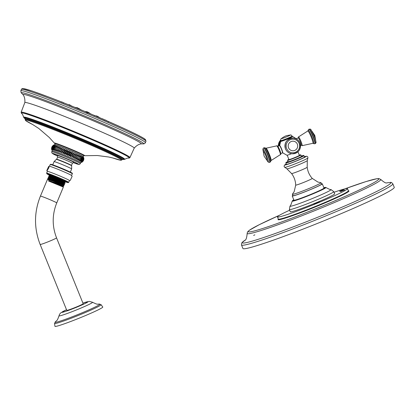 <?xml version="1.0" encoding="UTF-8"?>
<svg xmlns="http://www.w3.org/2000/svg" width="415" height="415" viewBox="0 0 415 415"><rect width="100%" height="100%" fill="white"/><g stroke="black" fill="none" stroke-linecap="round" stroke-linejoin="round"><path stroke-width="0.62" d="M296.3 138.75L298.214 137.915A3.917 0.472 67.6 0 1 300.227 141.567A3.917 0.472 67.6 0 1 301.197 145.157L300.496 145.447M296.678 139.207A3.896 0.467 -112.4 0 0 296.403 138.854L292.7 136.509A6.505 0.373 -22 0 1 287.554 139.015A6.505 0.373 -22 0 1 280.665 141.375L281.08 141.033A6.36 0.368 -22 0 0 287.512 138.963A6.36 0.368 -22 0 0 292.16 136.561L292.7 136.509M291.864 136.774A5.66 0.327 158 0 1 287.419 138.958A5.66 0.327 158 0 1 281.474 141.053M291.569 153.716A5.898 0.337 158 0 1 286.931 155.257L282.475 152.684M279.643 145.624A3.896 0.467 67.6 0 1 279.715 145.572A3.896 0.467 67.6 0 1 281.686 149.208A3.896 0.467 67.6 0 1 282.625 152.782A3.896 0.467 67.6 0 1 282.589 152.772M297.939 151.786L299.381 155.355A5.623 0.322 158 0 1 294.909 157.508A5.623 0.322 158 0 1 288.949 159.568L287.159 155.137M287.585 160.356L288.155 161.762A7.18 0.415 -22 0 0 288.223 161.793A7.18 0.415 158 0 0 295.371 159.293A7.18 0.415 158 0 0 301.472 156.382L300.906 154.971A7.18 0.415 -22 0 1 294.8 157.887A7.18 0.415 -22 0 1 287.652 160.382A7.18 0.415 -22 0 1 287.585 160.356L288.861 159.35A6.962 0.399 -22 0 0 287.771 160.097A6.962 0.399 -22 0 0 295.091 157.518A6.962 0.399 -22 0 0 300.553 154.826A6.962 0.399 -22 0 0 299.293 155.137L300.906 154.971M285.816 162.945L286.386 164.356A9.794 0.565 -22 0 0 286.475 164.392A9.794 0.565 158 0 0 296.222 160.989A9.794 0.565 158 0 0 304.548 157.015L303.977 155.604A9.794 0.565 -22 0 1 295.651 159.578A9.794 0.565 -22 0 1 285.909 162.981A9.794 0.565 -22 0 1 285.816 162.945L288.02 161.425A9.576 0.55 -22 0 0 286.023 162.696A9.576 0.55 -22 0 0 296.087 159.153A9.576 0.55 -22 0 0 303.604 155.454A9.576 0.55 -22 0 0 301.337 156.045L303.977 155.604M295.708 185.08L294.168 191.678L292.43 194.137A15.454 0.887 -22 0 0 292.373 194.272A15.454 0.887 -22 0 0 292.513 194.329A15.454 0.887 158 0 0 307.894 188.96A15.454 0.887 158 0 0 321.023 182.699A15.454 0.887 158 0 0 320.883 182.642L317.978 182.092L312.236 178.403A8.912 0.514 158 0 1 304.75 181.988A8.912 0.514 158 0 1 295.796 185.121A8.912 0.514 -22 0 1 295.708 185.08C295.527 180.805 294.147 176.961 291.574 173.543A8.43 0.488 -22 0 0 291.646 173.569A8.43 0.488 158 0 0 299.972 170.664A8.43 0.488 158 0 0 307.199 167.229C307.717 171.478 309.398 175.203 312.236 178.403M321.023 182.699L321.594 184.11A15.454 0.887 158 0 1 308.464 190.371A15.454 0.887 158 0 1 293.083 195.74A15.454 0.887 -22 0 1 292.943 195.683L292.373 194.272M292.834 195.424A16.216 0.934 -22 0 0 292.233 195.968L293.945 200.201A16.216 0.934 158 0 0 294.095 200.258A16.216 0.934 158 0 0 310.228 194.625A16.216 0.934 158 0 0 324.011 188.052L322.299 183.824A16.216 0.934 158 0 0 322.149 183.762A16.216 0.934 -22 0 0 321.49 183.845M292.233 195.968A16.216 0.934 -22 0 0 292.383 196.03A16.216 0.934 158 0 0 308.521 190.392A16.216 0.934 158 0 0 322.299 183.824M333.779 191.616L334.672 193.821A23.94 1.38 158 0 1 314.326 203.526A23.94 1.38 158 0 1 290.505 211.847A23.94 1.38 158 0 1 290.282 211.759L289.39 209.549A23.94 1.38 -22 0 0 289.613 209.637A23.94 1.38 -22 0 0 313.434 201.317A23.94 1.38 -22 0 0 333.779 191.616L330.89 189.515A22.182 1.276 -22 0 0 330.864 189.51M334.044 192.264A37.744 2.174 158 0 1 347.122 188.509A37.744 2.174 158 0 1 347.469 188.649A37.744 2.174 158 0 1 315.421 203.936A37.744 2.174 158 0 1 277.832 217.066A37.744 2.174 158 0 1 277.479 216.926A37.744 2.174 158 0 1 289.649 210.198M342.334 190.594L343.682 190.07C344.517 189.79 344.647 189.8 344.077 190.096L341.509 191.154C340.653 191.445 340.523 191.44 341.109 191.133L342.359 190.651M341.509 191.154C340.653 191.445 340.523 191.44 341.109 191.133L341.13 191.18M343.698 190.112L343.682 190.07C344.517 189.79 344.647 189.8 344.077 190.096M341.094 191.045L343.999 189.878L341.094 191.045M343.184 190.184L343.999 189.878M340.632 191.486L340.71 191.056M341.67 190.568L339.579 191.253L343.221 189.831L341.638 190.495L341.758 190.796M343.262 189.94L342.676 190.153M315.613 203.682L319.809 201.996L316.894 202.935L318.964 201.944L313.937 204.019L316.541 203.08L314.404 204.045L315.613 203.682M319.036 202.271L319.809 201.996M319.016 202.1L319.337 201.97M314.316 204.04L313.937 204.019M314.788 204.066L314.404 204.045M241.489 244.943A81.61 4.7 158 0 0 242.246 245.244A81.61 4.7 -22 0 0 323.467 216.879A81.61 4.7 -22 0 0 392.823 183.798L394.25 187.326A81.61 4.7 158 0 1 324.893 220.407A81.61 4.7 158 0 1 243.672 248.772A81.61 4.7 158 0 1 242.91 248.471L241.489 244.943L241.722 242.936L245.104 240.14M343.853 190.2L341.363 191.076L343.63 190.137M279.72 145.8A3.699 0.446 67.6 0 1 281.661 149.208A3.699 0.446 67.6 0 1 282.522 152.596M282.459 152.881C282.983 153.462 282.714 152.238 281.661 149.208C279.388 144.218 279.824 145.976 279.477 145.639A3.917 0.472 -112.4 0 1 281.489 149.291A3.917 0.472 -112.4 0 1 282.459 152.881L280.665 153.623A3.917 0.472 -112.4 0 0 279.689 150.033C278.294 146.677 277.319 145.286 276.774 145.867L265.968 148.228A6.666 0.799 67.6 0 1 269.387 154.453A6.666 0.799 67.6 0 1 271.052 160.558L280.384 154.619A4.736 0.571 -112.4 0 0 279.191 150.287A4.736 0.571 -112.4 0 0 276.774 145.867M129.926 157.607L134.201 148.171A59.252 2.615 -157.4 0 0 84.001 124.401A59.252 2.615 -157.4 0 0 25.393 102.427A59.252 2.615 22.6 0 0 24.833 102.552L21.134 112.232A58.94 2.599 -157.4 0 1 21.694 112.107A58.94 2.599 -157.4 0 1 79.991 133.967A58.94 2.599 -157.4 0 1 129.926 157.607L128.671 158.105A58.489 2.578 -157.4 0 0 128.728 158.105A58.489 2.578 -157.4 0 0 83.067 135.938A58.489 2.578 -157.4 0 0 21.87 112.833A58.489 2.578 -157.4 0 0 21.668 113.471L21.134 112.232M83.244 156.564L83.648 155.589A15.454 0.68 -157.4 0 0 70.55 149.384A15.454 0.68 -157.4 0 0 55.273 143.657A15.454 0.68 -157.4 0 0 55.128 143.689L54.723 144.664M82.123 162.099L83.851 159.256L83.233 156.512A15.454 0.68 -157.4 0 0 71.032 150.738A15.454 0.68 -157.4 0 0 54.868 144.633A15.454 0.68 -157.4 0 0 54.764 144.638L53.571 145.1C51.968 146.163 51.336 147.683 51.668 149.659L51.548 148.129L53.571 145.1M80.303 163.614L80.676 162.716A15.454 0.68 -157.4 0 0 68.465 156.891A15.454 0.68 -157.4 0 0 52.3 150.79A15.454 0.68 -157.4 0 0 52.155 150.821L51.782 151.719A15.454 0.68 -157.4 0 1 51.927 151.683A15.454 0.68 -157.4 0 1 67.199 157.41A15.454 0.68 -157.4 0 1 80.303 163.614C79.644 164.397 79.172 164.672 78.886 164.444L73.388 162.675A14.146 0.623 -157.4 0 0 78.461 164.345A14.146 0.623 -157.4 0 0 67.417 158.981A14.146 0.623 -157.4 0 0 52.617 153.394A14.146 0.623 -157.4 0 0 57.312 155.973L52.523 153.56L51.834 152.86L51.782 151.719M70.82 151.542C71.339 153.498 70.706 155.018 68.921 156.102C68.693 154.167 69.331 152.647 70.82 151.542L68.921 156.102M83.851 159.256L83.872 158.54M81.822 162.208C83.42 161.03 84.053 159.51 83.726 157.643C84.162 159.661 83.524 161.181 81.822 162.208M81.677 162.068C83.161 160.844 83.794 159.324 83.576 157.508C84.1 159.552 83.467 161.072 81.677 162.068M81.382 161.871C82.751 160.595 83.384 159.07 83.285 157.311C83.882 159.381 83.249 160.901 81.382 161.871M80.946 161.617L82.85 157.057C83.514 159.147 82.881 160.667 80.946 161.617M80.375 161.31L82.279 156.746C83 158.857 82.362 160.377 80.375 161.31M79.675 160.947L81.579 156.388C82.336 158.504 81.703 160.024 79.675 160.947M78.85 160.543L80.749 155.978C81.537 158.105 80.904 159.625 78.85 160.543M77.906 160.091L79.805 155.526C80.609 157.648 79.976 159.168 77.906 160.091M76.853 159.599L78.757 155.039C79.556 157.15 78.923 158.67 76.853 159.599L78.757 155.039M75.706 159.07L77.61 154.51C78.394 156.611 77.761 158.131 75.706 159.07L77.61 154.51M74.472 158.514L76.376 153.955C77.133 156.035 76.5 157.555 74.472 158.514L76.376 153.955M73.165 157.933L75.063 153.374C75.784 155.433 75.146 156.953 73.165 157.933L75.063 153.374M71.79 157.337L73.694 152.777C74.358 154.8 73.725 156.325 71.79 157.337L73.694 152.777M70.374 156.725C70.265 154.831 70.898 153.311 72.277 152.16C72.874 154.157 72.236 155.677 70.374 156.725L72.277 152.16M67.443 155.48C67.111 153.503 67.744 151.983 69.347 150.92C69.772 152.834 69.139 154.354 67.443 155.48L69.347 150.92M65.964 154.868C65.529 152.85 66.167 151.33 67.868 150.303C68.195 152.17 67.557 153.69 65.964 154.868L67.868 150.303M64.491 154.261C63.967 152.217 64.6 150.692 66.39 149.701C66.608 151.517 65.975 153.036 64.491 154.261L66.39 149.701M63.039 153.669C62.437 151.6 63.07 150.08 64.937 149.11C65.041 150.873 64.408 152.393 63.039 153.669L64.937 149.11M61.622 153.104C60.953 151.013 61.586 149.488 63.521 148.544L61.622 153.104L63.521 148.544M60.253 152.564C59.532 150.458 60.17 148.933 62.157 148.005L60.253 152.564L62.157 148.005M58.951 152.056C58.188 149.94 58.821 148.42 60.849 147.496L58.951 152.056L60.849 147.496M57.721 151.589C56.933 149.467 57.566 147.948 59.62 147.029L57.721 151.589L59.62 147.029M56.575 151.164C55.776 149.042 56.409 147.522 58.479 146.604L56.575 151.164L58.479 146.604M55.532 150.78C54.733 148.669 55.366 147.149 57.436 146.22L55.532 150.78M54.593 150.453C53.81 148.352 54.443 146.832 56.497 145.893L54.593 150.453M53.774 150.173C53.016 148.093 53.654 146.573 55.677 145.613L53.774 150.173M53.084 149.955C52.363 147.896 53.001 146.376 54.982 145.39L53.084 149.955M52.518 149.789C51.854 147.761 52.492 146.241 54.422 145.229L52.518 149.789M52.093 149.685C51.496 147.693 52.129 146.173 53.997 145.126C52.617 146.272 51.984 147.792 52.093 149.685M51.808 149.644C51.289 147.688 51.927 146.168 53.711 145.084C52.217 146.184 51.585 147.704 51.808 149.644M57.291 155.376A9.031 0.399 22.6 0 1 66.333 158.769A9.031 0.399 22.6 0 1 73.865 162.353L72.355 163.251A7.984 0.353 -157.4 0 0 65.741 160.097A7.984 0.353 -157.4 0 0 57.706 157.078A7.984 0.353 22.6 0 0 57.628 157.109L57.203 155.402A9.031 0.399 22.6 0 1 57.291 155.376M69.383 180.587L70.223 180.468L72.122 176.344L71.515 175.467A11.968 0.529 22.6 0 0 62.094 171.027A11.968 0.529 -157.4 0 0 49.541 166.301L48.7 166.42L46.802 170.544L47.03 170.71L49.017 167.541L48.7 166.42M60.004 176.048A11.968 0.529 22.6 0 1 69.461 180.561L68.708 182.367A11.968 0.529 -157.4 0 0 59.252 177.853A11.968 0.529 -157.4 0 0 46.615 173.148L47.367 171.343A11.968 0.529 -157.4 0 1 60.004 176.048M51.081 175.701C49.012 174.622 49.805 174.772 53.462 176.147L64.169 180.691A8.84 0.389 22.6 0 1 65.653 181.563L64.839 181.91L54.251 177.656L49.344 176.287L49.193 176.645M60.984 179.991C70.327 183.959 63.562 180.629 54.178 177.226L54.1 178.014L49.286 176.598L48.508 176.733L48.41 177.148C49.525 176.785 66.779 183.809 64.87 183.264M49.375 176.385L49.022 175.69L54.178 177.226M64.169 180.691C60.325 178.995 49.904 174.995 49.193 175.27L48.923 175.737M53.462 176.147L49.193 175.275M63.874 185.645C65.788 186.185 48.539 179.15 47.429 179.508L40.426 196.108A8.84 0.389 22.6 0 1 40.509 196.088A8.84 0.389 22.6 0 1 49.25 199.366A8.84 0.389 22.6 0 1 56.746 202.914L63.355 187.066L63.007 186.61L63.946 185.655L63.568 185.163L64.533 184.244L64.133 183.715L65.124 182.828L64.693 182.263L54.1 178.014L53.763 178.222L48.602 176.686M65.051 182.823L53.763 178.222M48.104 179.218L47.803 178.6C48.923 178.237 66.177 185.261 64.263 184.716M48.737 177.802L48.316 177.195M64.284 183.357L51.118 178.217L48.705 177.703L48.555 178.061M63.723 184.805L50.495 179.638L48.073 179.119L47.922 179.477M63.163 186.257L48.731 180.66L56.611 183.186L56.29 183.798L48.581 181.018L48.731 180.66M56.611 183.186L63.656 186.174M64.465 184.234C66.379 184.768 49.131 177.739 48.016 178.097L47.709 178.647M63.288 187.056L48.581 181.018M64.133 183.715L56.886 180.707L48.016 178.097M63.568 185.163L56.29 182.138L47.424 179.508M63.007 186.61L56.29 183.798L56.243 184.063M56.544 237.837A8.84 0.508 -22 0 1 49.032 241.421A8.84 0.508 -22 0 1 40.234 244.497A8.84 0.508 -22 0 1 40.151 244.461L66.768 310.337A8.84 0.508 -22 0 0 66.846 310.368A8.84 0.508 -22 0 0 75.649 307.297A8.84 0.508 -22 0 0 83.161 303.713L56.544 237.837C52.031 226.175 52.098 214.534 56.746 202.914M101.047 304.667L102.77 307.017A25.787 1.484 -22 0 1 81.039 317.418A25.787 1.484 -22 0 1 55.2 326.449A25.787 1.484 158 0 1 54.951 326.335L54.562 323.451A25.071 1.442 -22 0 0 54.801 323.565A25.071 1.442 -22 0 0 79.924 314.777A25.071 1.442 -22 0 0 101.047 304.667L99.247 304.096A24.153 1.39 -22 0 1 99.631 304.076A24.153 1.39 -22 0 1 80.671 313.403A24.153 1.39 -22 0 1 55.294 322.346A24.153 1.39 -22 0 1 55.46 321.786L56.668 320.65C57.166 320.515 57.944 318.907 59.003 315.82A18.11 1.043 -22 0 0 59.174 315.929A18.11 1.043 -22 0 0 77.501 309.507A18.11 1.043 -22 0 0 92.555 302.265L89.261 301.357L82.922 303.116M307.826 130.979L298.494 136.914A4.736 0.571 67.6 0 1 300.942 141.323A4.736 0.571 67.6 0 1 302.099 145.67L312.91 143.305A6.666 0.799 -112.4 0 0 311.266 137.194A6.666 0.799 -112.4 0 0 307.826 130.979L308.174 130.538A7.185 0.861 67.6 0 1 311.981 136.929A7.185 0.861 67.6 0 1 313.46 143.367M299.931 143.004A7.833 7.766 93.4 0 0 293.208 138.148A7.833 7.766 93.4 0 0 293.166 138.143A7.833 7.766 93.4 0 0 285.504 148.928A7.833 7.766 93.4 0 0 292.222 153.783A7.833 7.766 93.4 0 0 292.248 153.783M285.546 148.928A7.833 7.766 93.4 0 0 292.269 153.789A7.833 7.766 93.4 0 0 299.936 143.014C301.269 149.405 298.712 152.995 292.269 153.789L292.222 153.783C289.053 153.467 286.812 151.843 285.494 148.923C284.161 142.527 286.718 138.932 293.166 138.143L293.208 138.148A7.833 7.766 93.4 0 0 285.546 148.928M299.132 143.398A6.806 6.749 93.4 0 0 290.334 139.673A6.806 6.749 93.4 0 0 286.635 148.549A6.806 6.749 93.4 0 0 295.428 152.274A6.806 6.749 93.4 0 0 299.132 143.398M288.55 147.792A4.793 4.752 -86.6 0 1 291.159 141.541A4.793 4.752 -86.6 0 1 297.348 144.166A4.793 4.752 -86.6 0 1 294.743 150.417A4.793 4.752 -86.6 0 1 288.55 147.792M291.574 173.543L286.91 168.843L284.093 166.685L284.363 165.237L286.251 164.029A11.485 0.659 -22 0 0 284.923 165.03A11.485 0.659 -22 0 0 296.99 160.776A11.485 0.659 -22 0 0 306.005 156.341A11.485 0.659 -22 0 0 304.418 156.699M284.685 167.354A12.507 0.721 -22 0 0 284.778 167.375A12.507 0.721 -22 0 0 296.958 163.137A12.507 0.721 -22 0 0 307.857 157.996C308.023 157.02 307.593 156.439 306.576 156.248M307.857 157.996L307.287 160.605A10.998 0.633 158 0 1 297.768 165.113A10.998 0.633 158 0 1 286.998 168.864A10.998 0.633 -22 0 1 286.91 168.843M325.9 187.492A18.182 1.048 -22 0 1 310.742 194.775A18.182 1.048 -22 0 1 292.368 201.208A18.182 1.048 -22 0 1 292.196 201.109L293.784 199.802A17.804 1.027 -22 0 0 292.632 200.86A17.804 1.027 -22 0 0 311.343 194.267A17.804 1.027 -22 0 0 325.319 187.388A17.804 1.027 -22 0 0 323.85 187.658L325.9 187.492C329.048 189.209 330.714 189.883 330.89 189.515A22.182 1.276 -22 0 1 313.351 198.121A22.182 1.276 -22 0 1 290.142 206.297A22.182 1.276 -22 0 1 290.007 206.032L289.39 209.549M277.479 216.926L278.283 219.073A37.801 2.174 -22 0 0 278.636 219.213A37.801 2.174 -22 0 0 316.287 206.063A37.801 2.174 -22 0 0 348.382 190.75L347.469 188.649M278.304 219.177A38.237 2.2 -22 0 0 278.398 219.774A38.237 2.2 -22 0 0 318.57 205.612A38.237 2.2 -22 0 0 348.59 190.843A38.237 2.2 -22 0 0 348.444 190.838M279.601 215.214A70.358 4.051 158 0 0 248.912 231.923A70.358 4.051 -22 0 0 322.839 205.866A70.358 4.051 -22 0 0 378.075 178.689A70.358 4.051 158 0 0 344.756 188.892M279.632 215.198L259.308 224.671L249.337 230.258L247.553 231.918L247.164 233.417A72.039 4.145 158 0 0 247.848 233.749A72.039 4.145 -22 0 0 320.064 208.496A72.039 4.145 -22 0 0 380.737 179.451L378.833 178.564L377.048 178.678L365.957 181.583L344.725 188.898M389.981 182.486A80.043 4.607 -22 0 1 327.139 213.409A80.043 4.607 -22 0 1 243.04 243.05A80.043 4.607 158 0 1 245.083 240.161M253.648 235.424A80.043 4.607 158 0 1 254.841 234.823M278.434 146.07A7.833 7.766 -86.6 0 1 280.675 140.057M278.392 146.085A7.833 7.766 -86.6 0 1 280.675 140.011L278.382 146.09M279.196 145.753A7.185 7.122 -86.6 0 1 280.919 140.903M269.921 162.286C270.684 161.56 270.943 161.119 270.705 160.958A7.185 0.861 -112.4 0 0 268.806 154.722A7.185 0.861 -112.4 0 0 265.439 148.191C265.501 147.906 265.003 147.776 263.95 147.797L263.655 147.922A7.833 0.939 -112.4 0 1 267.68 155.226A7.833 0.939 -112.4 0 1 269.626 162.41L269.921 162.286A7.833 0.939 -112.4 0 0 267.976 155.106A7.833 0.939 -112.4 0 0 263.95 147.797M266.944 160.247A6.806 0.814 -112.4 0 0 268.334 161.347A6.806 0.814 -112.4 0 0 266.544 155.63A6.806 0.814 -112.4 0 0 263.582 149.706A6.806 0.814 -112.4 0 0 263.271 151.345M263.318 151.356L263.271 151.542A4.793 0.576 67.6 0 1 265.808 155.807A4.793 0.576 67.6 0 1 266.804 160.107L266.964 160.206M280.913 140.815A6.095 0.353 158 0 1 280.856 140.794L281.287 141.084L289.094 138.247C293.374 136.203 291.724 137.069 292.155 136.229A6.095 0.353 158 0 1 286.978 138.698A6.095 0.353 158 0 1 280.913 140.815M292.155 136.229L292.103 136.089A6.095 0.353 158 0 1 286.921 138.558A6.095 0.353 158 0 1 280.856 140.68A6.095 0.353 158 0 1 280.799 140.654C280.639 139.414 280.81 138.734 281.323 138.615C285.479 135.555 286.355 135.881 286.905 135.586L290.308 134.989A4.913 0.285 158 0 1 290.344 134.989A4.913 0.285 158 0 1 286.485 136.888A4.913 0.285 158 0 1 281.323 138.709A4.913 0.285 158 0 1 281.323 138.615M296.414 138.657A3.917 0.472 67.6 0 1 297.093 139.471M308.174 130.538L308.174 130.575C307.935 130.419 308.195 129.978 308.957 129.252A7.833 0.939 67.6 0 1 312.983 136.556A7.833 0.939 67.6 0 1 314.928 143.74C313.875 143.756 313.377 143.626 313.439 143.346L312.91 143.305M308.957 129.252L309.253 129.127A7.833 0.939 67.6 0 1 313.278 136.431A7.833 0.939 67.6 0 1 315.224 143.616L314.928 143.74M312.075 131.425L314.793 135.404L315.608 139.995A4.793 0.576 -112.4 0 0 314.342 135.804A4.793 0.576 -112.4 0 0 312.075 131.425L311.743 131.067M98.713 117.258L99.346 117.445C98.48 116.989 98.028 116.921 97.987 117.248M144.757 140.011A66.379 2.926 -157.4 0 0 92.934 114.851A66.379 2.926 -157.4 0 0 23.484 88.634M22.073 89.215A67.463 2.978 -157.4 0 0 21.435 89.355C21.694 88.82 22.26 88.556 23.131 88.551L32.334 91.072L50.485 97.67C71.001 105.493 99.875 117.538 119.816 126.596C131.877 132.069 139.839 135.99 143.709 138.361L145.468 139.637L145.966 141.297A67.463 2.978 -157.4 0 0 88.763 114.218A67.463 2.978 -157.4 0 0 22.073 89.215M21.435 89.355L20.849 90.761A67.463 2.978 22.6 0 1 21.487 90.62A67.463 2.978 -157.4 0 1 88.177 115.624A67.463 2.978 -157.4 0 1 145.385 142.703L145.966 141.297M145.385 142.703C144.825 143.554 144.052 143.953 143.061 143.896L142.387 143.823A66.161 2.915 22.6 0 0 142.905 143.881A66.161 2.915 -157.4 0 0 91.258 118.804A66.161 2.915 -157.4 0 0 22.037 92.669A66.161 2.915 22.6 0 0 22.151 93.666L21.113 92.68L20.849 90.761M24.827 102.578C25.289 97.214 23.188 94.931 23.11 94.755A63.983 2.822 22.6 0 1 23.655 94.397A63.983 2.822 -157.4 0 1 88.872 118.939A63.983 2.822 -157.4 0 1 140.95 143.906L142.407 143.823M128.65 158.099A58.489 2.578 -157.4 0 0 128.671 158.105L128.608 158.099C128.053 157.835 126.736 158.255 124.645 159.36A54.759 2.417 -157.4 0 0 78.923 137.609A54.759 2.417 -157.4 0 0 24.127 117.035A54.759 2.417 -157.4 0 0 23.603 117.212C22.939 114.991 22.296 113.741 21.668 113.471M122.311 159.293A54.199 2.391 -157.4 0 0 123.535 159.5A54.199 2.391 -157.4 0 0 81.226 138.952A54.199 2.391 -157.4 0 0 24.516 117.544A54.199 2.391 -157.4 0 0 25.289 118.825M25.294 118.56A53.213 2.345 22.6 0 1 25.419 117.927A53.213 2.345 22.6 0 1 81.091 138.947A53.213 2.345 22.6 0 1 122.633 159.116A53.213 2.345 22.6 0 1 122.498 159.106M25.268 118.892A52.56 2.319 22.6 0 1 25.766 118.783A52.56 2.319 22.6 0 1 77.719 138.262A52.56 2.319 22.6 0 1 122.285 159.355L122.109 159.775A52.56 2.319 -157.4 0 0 77.548 138.677A52.56 2.319 -157.4 0 0 25.59 119.198A52.56 2.319 -157.4 0 0 25.092 119.307L25.258 118.467M122.109 159.775L120.978 160.278L112.74 157.949A51.948 2.293 -157.4 0 0 120.801 160.247A51.948 2.293 -157.4 0 0 80.251 140.555A51.948 2.293 -157.4 0 0 25.901 120.034A51.948 2.293 -157.4 0 0 32.982 124.682L25.657 120.578L25.092 119.307M113.326 158.115L108.886 157.031L97.39 155.526L84.613 155.713A16.444 0.726 -157.4 0 0 71.375 149.343A16.444 0.726 -157.4 0 0 54.49 142.983A16.444 0.726 -157.4 0 0 54.365 143.097L49.245 137.443L38.797 128.474L32.448 124.381M72.355 163.251L71.52 165.445A8.061 0.358 -157.4 0 0 64.522 162.161A8.061 0.358 -157.4 0 0 56.72 159.241A8.061 0.358 22.6 0 0 56.658 159.246L57.628 157.109M70.213 172.391L71.655 168.936L71.66 165.793A8.321 0.368 -157.4 0 0 64.434 162.4A8.321 0.368 -157.4 0 0 56.378 159.386A8.321 0.368 -157.4 0 0 56.316 159.391L56.658 159.246M71.655 168.936A9.519 0.42 -157.4 0 0 63.583 165.118A9.519 0.42 -157.4 0 0 54.173 161.591A9.519 0.42 -157.4 0 0 54.08 161.606L56.316 159.391M71.188 173.008A11.537 0.508 -157.4 0 0 62.966 168.822M71.556 175.54L72.309 173.735A11.968 0.529 -157.4 0 0 62.852 169.227A11.968 0.529 -157.4 0 0 50.215 164.522L50.817 164.236L62.961 168.822A11.537 0.508 -157.4 0 0 51.517 164.802M68.708 182.367L68.102 182.652L65.44 181.832A11.537 0.508 -157.4 0 0 67.5 182.133A11.537 0.508 -157.4 0 0 59.023 178.253A11.537 0.508 -157.4 0 0 48.109 173.994A11.537 0.508 -157.4 0 0 49.561 175.223L47.045 173.927L46.615 173.148M59.003 315.82L59.646 314.145L60.818 312.817L66.525 309.74A14.069 0.809 -22 0 0 62.053 312.345A14.069 0.809 -22 0 0 76.832 307.136A14.069 0.809 -22 0 0 87.876 301.705A14.069 0.809 -22 0 0 82.922 303.132M89.427 113.259L90.06 113.445C89.194 112.989 88.743 112.922 88.701 113.248M87.446 113.088L87.705 112.569L89.043 113.067M88.436 112.579L89.069 112.766C88.203 112.309 87.747 112.242 87.705 112.569M86.372 112.59L86.673 111.993L87.85 112.429M87.399 112.003L88.032 112.19C87.171 111.734 86.714 111.666 86.673 111.993M85.511 111.728L86.611 112.117M94.885 115.681L95.549 115.878C94.682 115.422 94.231 115.354 94.189 115.681M86.242 111.728L86.777 111.874M75.976 107.667L76.557 107.833M102.858 119.069L103.491 119.255C102.624 118.799 102.173 118.732 102.132 119.058M96.762 116.107L97.395 116.299C96.529 115.837 96.078 115.775 96.036 116.096L97.146 116.501M76.479 107.993L77.973 108.377M77.278 107.853L77.911 108.04C77.05 107.584 76.593 107.516 76.552 107.843M68.973 104.705L68.413 104.72M105.498 120.158L106.131 120.345C105.265 119.888 104.813 119.821 104.772 120.148M97.094 116.62L98.267 117.066M97.774 116.625L98.407 116.817C97.546 116.356 97.089 116.293 97.048 116.615M77.844 108.554L79.327 109.046M78.601 108.502L79.234 108.694C78.368 108.232 77.916 108.17 77.875 108.491M68.952 104.933L69.876 105.296M69.461 104.891L70.094 105.078M62.12 102.173L62.753 102.36M79.779 109.233L80.411 109.425C79.545 108.963 79.094 108.901 79.052 109.223M70.425 105.467L71.058 105.654C70.192 105.197 69.736 105.13 69.694 105.457M61.7 102.038L62.634 102.391C61.773 101.934 61.316 101.867 61.275 102.194M298.494 136.914L298.095 137.962M302.099 145.67L301.083 145.209M280.665 141.375L279.622 145.769M293.208 138.148C296.377 138.465 298.624 140.088 299.941 143.009M304.413 156.688L306.55 156.242M307.287 160.605L307.199 167.229M292.196 201.109C291.123 204.528 290.391 206.172 290.007 206.032M247.164 233.417C246.795 237.821 246.002 240.166 244.788 240.446M380.737 179.451C384 182.304 386.033 183.44 386.827 182.854L387.231 182.87M386.884 182.854L390.572 182.418C391.013 182.144 391.765 182.6 392.823 183.798M344.3 190.272L344.175 189.971M341.12 191.564L341 191.263M340.497 191.18L340.622 191.481M343.511 189.951L343.636 190.257M339.989 191.149L340.113 191.45M318.642 202.079L318.767 202.38M279.477 145.639L277.677 146.376M271.052 160.558L270.699 160.999M265.968 148.228L265.413 148.165M263.276 151.371L262.897 148.928L263.655 147.922M269.626 162.41L268.391 162.234L266.923 160.226M263.271 151.542L264.085 156.133L266.804 160.107M280.384 154.619C281.142 154.655 280.913 153.125 279.694 150.033M292.103 136.089C291.278 135.093 290.765 134.73 290.552 134.989L290.308 134.989M315.224 143.616C315.96 142.947 316.22 142.511 316.007 142.309C315.934 141.012 315.317 138.916 314.145 136.016C309.663 126.627 311.022 129.781 309.253 129.127M315.608 139.995L315.623 140.483M100.238 118.187L99.346 117.445M108.528 121.891L107.641 121.154M23.11 94.755L22.145 93.66M140.95 143.906C140.773 143.979 137.671 144.088 134.185 148.191M124.645 159.36L122.306 159.303M25.289 118.835L23.603 117.212M84.613 155.713L83.623 155.656M55.102 143.756L54.365 143.097M80.629 162.747L81.921 162.229M52.166 150.873L51.548 148.129M52.638 165.061L54.08 161.606M49.458 166.327L50.215 164.522M72.309 173.735C71.603 172.936 75.722 174.482 62.961 168.822M47.403 171.416L46.802 170.544M64.693 182.268L64.844 181.91M40.151 244.461C33.9 228.312 33.989 212.195 40.426 196.108M92.555 302.265C95.782 303.863 97.525 304.486 97.779 304.133L99.247 304.096M55.46 321.786L54.562 323.451M71.66 165.793L71.52 165.445M122.42 159.064L122.285 159.355M90.952 114.187L90.06 113.445M89.956 113.508L89.069 112.771M88.924 112.932L88.037 112.19M96.005 116.153L95.554 115.884M86.875 111.915C86.009 111.459 85.557 111.391 85.516 111.718M76.614 107.859C75.748 107.397 75.291 107.335 75.25 107.656M104.383 119.997L103.491 119.255M98.288 117.035L97.395 116.299M78.803 108.782L77.916 108.04M107.023 121.087L106.136 120.345M99.299 117.554L98.412 116.817M80.126 109.43L79.234 108.694M70.986 105.82L70.099 105.078C69.232 104.622 68.776 104.554 68.734 104.881M63.645 103.102L62.758 102.36C61.887 101.903 61.436 101.836 61.394 102.163M81.304 110.162L80.411 109.425M71.945 106.396L71.058 105.654M63.054 102.578L62.639 102.391"/></g></svg>
